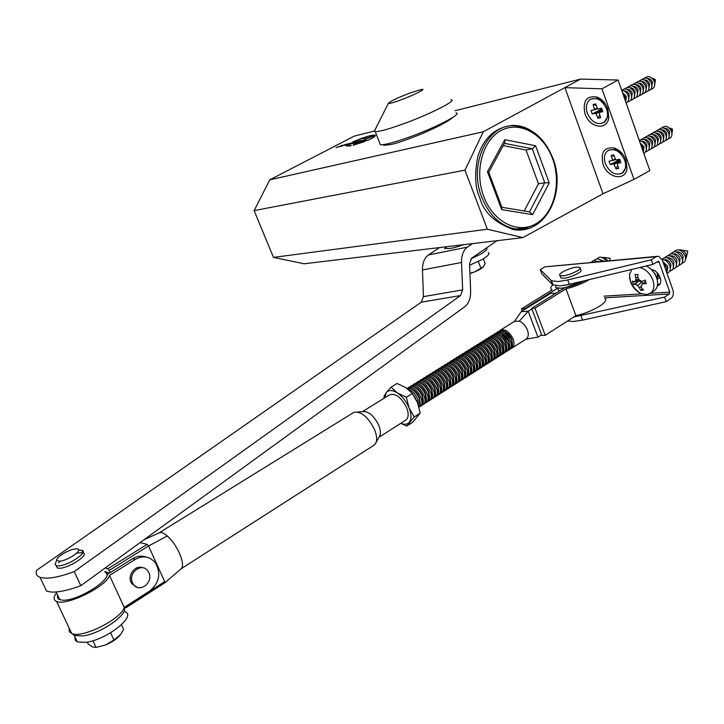 <?xml version="1.0" encoding="UTF-8"?>
<svg xmlns="http://www.w3.org/2000/svg" width="724" height="724" viewBox="0 0 724 724"><rect width="100%" height="100%" fill="white"/><g stroke="black" fill="none" stroke-linecap="round" stroke-linejoin="round"><path stroke-width="1.09" d="M453.242 117.125C448.237 121.478 437.224 127.261 420.201 134.465C405.558 140.257 395.838 143.596 391.032 144.492L383.982 145.334L383.05 144.682M625.979 160.23C623.563 154.076 619.69 150.013 614.359 148.031C604.214 146.845 600.431 152.248 603.02 164.239C607.436 178.303 625.898 181.615 626.984 168.194L625.979 160.23M607.807 108.862C605.545 103.007 601.934 99.061 596.974 97.016C586.368 95.532 582.386 101.152 585.028 113.894C589.445 127.922 607.4 130.935 608.803 117.541L607.807 108.862M538.394 223.399C530.656 228.983 522.447 231.074 513.778 229.662C495.044 223.001 483.713 212.404 479.786 197.869C475.044 187.715 474.41 173.869 477.885 156.339C483.976 137.279 495.795 126.953 513.352 125.361C519.886 125.56 525.787 127.306 531.045 130.582M354.145 142.185L348.47 144.583L354.986 142.248L353.737 143.325L356.525 141.596L352.516 143.216M350.688 144.049L354.814 142.347M348.47 144.583L352.534 142.909M269.781 179.833L483.306 131.759L464.971 170.149L254.133 210.603L269.781 179.833L354.253 136.121L374.29 131.071M483.306 131.759L580.594 79.088L455.115 110.709M358.353 142.13L364.815 139.623M361.195 140.827L363.367 140.166M363.104 140.32L358.371 142.139L363.312 140.411M344.859 145.424L351.375 142.936M343.61 145.135L347.122 143.967M345.448 144.646L340.841 146.447L345.638 144.737M342.181 145.696L344.19 145.271M346.488 146.049L350.923 145.877L351.031 145.343L346.488 146.049M363.059 141.198L367.466 140.402C372.607 138.184 375.258 136.546 375.421 135.515L367.629 138.275L363.059 141.198L367.475 140.42C372.598 138.166 375.249 136.528 375.412 135.488M362.217 138.718L367.394 137.895L374.869 135.126C373.195 134.963 370.082 135.578 365.529 136.981L362.217 138.718M353.14 145.28L364.878 141.488L360.543 142.284L353.439 144.646L353.14 145.28M359.891 139.442L363.24 137.741L352.751 141.886L363.231 137.723M356.832 141.768L359.176 141.189L354.054 143.243L357.24 142.465L360.977 140.51L356.832 141.768L359.095 141.234M355.638 142.438L357.719 141.949M336.026 147.624L339.475 146.411M254.133 210.603L273.482 257.391L487.352 229.227L522.873 237.599L603.02 193.751L564.919 87.631L601.988 88.826L618.088 80.029L580.594 79.088M522.873 237.599L304.134 263.78L273.482 257.391M503.243 145.578L526.022 150.013L538.466 183.796L544.747 182.747L529.525 211.842M538.466 183.796L524.203 210.965M526.022 150.013L532.267 148.764L544.747 182.747L549.226 182.873L535.615 145.759L532.267 148.764L504.465 143.325M535.615 145.759L504.818 139.678L487.451 171.724L488.763 172.339L501.913 207.372L501.669 209.607L532.638 214.657L549.226 182.873M501.886 207.299L529.543 211.842L532.638 214.657M504.818 139.678L504.782 142.746L488.8 172.258M603.02 193.751L633.998 179.389L601.988 88.826M633.998 179.389L649.844 170.611L618.088 80.029M487.352 229.227L464.971 170.149M359.728 141.397L361.837 140.963M346.914 144.981L351.348 142.9L346.715 144.357L344.886 145.433L346.923 144.999M349.62 143.542L346.407 144.818M340.832 146.42L345.719 144.492M346.479 146.031L350.923 145.877M350.914 145.859L351.022 145.325M362.208 138.7L367.394 137.895L375.005 135.162M353.131 145.252L364.869 141.47M352.751 141.886L359.882 139.424M354.045 143.225L357.24 142.465L360.977 140.51M352.859 143.515L356.525 141.596M338.95 146.909L342.135 145.126M445.948 247.4L446.699 248.459C449.676 248.975 455.143 247.744 463.079 244.757M446.129 247.653L444.554 248.703L446.554 248.26M105.179 572.277C116.428 576.612 77.767 601.906 62.065 600.16L58.137 598.92L57.268 596.051M78.626 550.177L81.957 550.331C89.043 552.15 66.789 566.557 57.775 565.887L56.228 565.643L55.069 564.403L56.02 562.014M81.957 550.331L83.043 552.665C90.138 554.503 67.902 568.937 58.879 568.24L57.332 567.996L56.3 565.797M58.535 562.765L60.535 561.046M76.807 553.064L82.916 552.629M58.925 561.163L56.807 560.032C56.001 557.064 69.169 549.29 75.531 548.928L76.427 548.892C85.351 548.647 66.943 561.634 58.925 561.163M44.843 578.15C52.191 578.349 61.992 576.15 74.237 571.562L80.817 585.662C68.599 590.223 58.798 592.359 51.422 592.06L46.617 591.182L40.073 577.354L44.843 578.15M463.994 244.649L462.111 245.128M472.537 243.626L467.369 247.128C463.387 250.133 461.45 255.246 461.55 262.477L462.636 289.89L460.518 295.555L74.237 571.562M439.568 247.572L428.391 254.984C424.391 257.925 422.418 262.921 422.481 269.952L423.431 296.641L421.278 302.161L36.616 570.313C35.494 573.743 36.643 576.096 40.073 577.354M497.008 240.703L471.614 258.215L469.532 263.735L470.636 290.994C470.763 298.216 468.826 303.447 464.817 306.677L80.817 585.662M373.593 445.459L375.141 444.147C377.285 440.997 377.113 436.192 374.616 429.73C368.371 417.25 361.538 411.413 354.099 412.218L159.298 532.728M374.227 445.052L181.244 568.693C183.425 566.503 182.855 561.39 179.525 553.335C176.167 546.149 172.095 540.375 167.316 535.995C163.633 532.792 160.809 531.796 158.855 532.991L143.904 539.832M376 442.581L379.204 436.844C380.905 434.337 380.779 430.536 378.815 425.441C373.91 415.612 368.498 411.015 362.579 411.648L357.466 411.992M405.594 420.255L406.11 419.929C408.635 417.648 408.825 413.612 406.68 407.802C401.223 397.214 395.485 392.906 389.467 394.87L362.452 411.648M140.085 542.602L147.171 544.358L148.547 545.968L164.692 581.607L164.601 582.811M181.244 568.693L164.837 582.775L126.048 607.689L124.456 607.228M126.048 607.689L125.876 606.522L164.692 581.607M167.316 535.995L148.547 545.968L109.224 570.421L110.229 572.603M109.224 570.421L107.858 568.765L147.171 544.358M105.179 567.96L107.858 568.765M104.781 571.571L108.482 572.693L108.835 573.471M69.305 628.423C68.69 630.803 69.477 632.477 71.676 633.455L71.73 633.473C81.676 638.921 121.614 618.966 124.238 607.373L149.696 591.028C159.352 582.901 161.262 573.508 155.425 562.856C149.85 556.367 143.126 555.208 135.252 559.38L109.505 575.453C106.573 586.476 66.327 606.332 56.599 601.445L56.553 601.427C53.377 600.042 53.286 597.309 56.273 593.218M106.799 574.738L132.61 558.656C137.062 556.005 141.542 555.471 146.067 557.055M124.238 607.373L109.505 575.453M148.791 572.603C153.913 582.603 138.99 593.743 133.225 584.105L132.555 582.883C127.478 572.956 142.067 561.887 147.931 571.091L148.791 572.603M136.872 587.182L131.795 583.662L131.116 582.449C127.234 574.928 135.623 564.494 142.818 567.788M575.453 282.894L563.67 285.482M604.784 298.261C610.278 301.256 592.286 312.189 575.906 315.664L545.226 335.33L541.869 335.42L541.633 334.814L537.968 337.158L528.194 311.248L531.896 308.94L531.66 308.324L564.829 287.69L584.25 280.794C576.087 284.948 568.286 287.428 560.819 288.233L555.996 287.645L555.48 285.853L555.996 287.645L557.761 288.188L558.937 291.356M412.481 393.684L416.888 401.123M408.019 389.241C412.047 390.517 415.286 393.856 417.748 399.277L418.662 405.929M406.988 388.453L408.363 388.2C412.698 388.815 416.309 392.2 419.205 398.354L419.956 405.585L419.006 407.141M410.309 388.571C414.083 389.53 417.16 392.589 419.522 397.748L420.255 404.173M407.413 388.317L407.965 387.802C412.526 386.281 416.825 389.449 420.87 397.304C422.445 401.621 422.273 404.635 420.345 406.354L419.241 406.888M411.404 389.05C414.752 390.571 417.395 393.512 419.314 397.874L420.282 402.987M408.372 387.548L411.503 386.254C415.848 386.887 419.449 390.263 422.318 396.381L423.069 403.576L421.395 405.693M413.449 386.625C417.223 387.593 420.282 390.643 422.635 395.775L423.359 402.173M410.526 386.372L411.078 385.865C415.639 384.335 419.947 387.494 423.983 395.34C425.558 399.648 425.377 402.662 423.45 404.39L422.345 404.915M414.553 387.114C417.893 388.643 420.517 391.575 422.427 395.91L423.386 400.969M411.476 385.611L414.644 384.317C418.979 384.951 422.572 388.317 425.431 394.417L426.174 401.585L424.49 403.721M416.581 384.688C420.354 385.666 423.404 388.707 425.739 393.82L426.463 400.182M413.621 384.444L414.173 383.928C418.753 382.399 423.051 385.548 427.079 393.376C428.653 397.675 428.472 400.698 426.536 402.426L425.431 402.951M417.694 385.186C421.033 386.725 423.64 389.639 425.531 393.947L426.49 398.969M414.581 383.675L417.766 382.39C422.101 383.032 425.694 386.39 428.527 392.462L429.278 399.594L427.567 401.766M419.703 382.761C423.468 383.747 426.517 386.779 428.834 391.856L429.558 398.2M416.716 382.507L417.259 382.001C421.848 380.462 426.155 383.602 430.174 391.422C431.739 395.72 431.549 398.734 429.613 400.463L428.508 400.996M420.834 383.267C424.155 384.806 426.753 387.711 428.626 391.992L429.576 396.969M417.667 381.756L420.879 380.462C425.214 381.114 428.798 384.462 431.613 390.507L432.364 397.612L430.644 399.811M422.816 380.842C426.581 381.829 429.613 384.851 431.92 389.91L432.635 396.227M419.802 380.589L420.345 380.082C424.943 378.534 429.251 381.666 433.26 389.467C434.816 393.766 434.626 396.779 432.681 398.517L431.585 399.042M423.956 381.349C427.269 382.887 429.857 385.783 431.712 390.037L432.662 394.969M420.744 379.829L423.983 378.534C428.318 379.204 431.893 382.543 434.699 388.562L435.441 395.639L433.703 397.865M425.92 378.923C429.676 379.91 432.708 382.933 434.997 387.964L435.712 394.254M422.87 378.67L423.413 378.172C428.02 376.607 432.328 379.729 436.337 387.53C437.893 391.82 437.694 394.833 435.73 396.571L434.644 397.096M427.079 379.439C430.373 380.987 432.943 383.874 434.789 388.1L435.73 392.987M423.821 377.919L427.088 376.625C431.423 377.294 434.979 380.625 437.767 386.625L438.509 393.666L436.753 395.919M429.006 377.014C432.771 378.009 435.785 381.014 438.065 386.028L438.78 392.281M425.929 376.761L426.472 376.263C431.097 374.697 435.405 377.801 439.405 385.584C440.952 389.874 440.744 392.888 438.78 394.625L437.694 395.159M430.183 377.539C433.468 379.086 436.029 381.955 437.857 386.154L438.798 391.005M426.879 376.009L430.174 374.715C434.509 375.394 438.056 378.715 440.826 384.688L441.568 391.702L439.803 393.983M432.092 375.104C435.848 376.109 438.862 379.104 441.124 384.1L441.83 390.327M428.988 374.851L429.522 374.362C434.156 372.788 438.463 375.883 442.454 383.657C444.002 387.937 443.794 390.951 441.821 392.698L440.735 393.223M433.287 375.638C436.563 377.186 439.106 380.055 440.916 384.227L441.848 389.023M429.938 374.109L433.251 372.815C437.586 373.503 441.124 376.815 443.884 382.761L444.617 389.738L442.835 392.046M435.169 373.204C438.925 374.208 441.921 377.204 444.165 382.172L444.88 388.372M432.029 372.951L432.572 372.462C437.206 370.878 441.522 373.964 445.504 381.729C447.043 386.01 446.826 389.014 444.853 390.761L443.776 391.295M436.373 373.747C439.64 375.303 442.165 378.154 443.966 382.299L444.898 387.05M432.979 372.208L436.319 370.914C440.654 371.611 444.183 374.923 446.925 380.833L447.658 387.783L445.857 390.127M438.237 371.312C441.984 372.326 444.97 375.303 447.206 380.254L447.912 386.417M435.07 371.059L435.604 370.57C440.255 368.978 444.563 372.055 448.545 379.81C450.075 384.082 449.857 387.096 447.875 388.842L446.798 389.376M439.45 371.855C442.708 373.421 445.224 376.263 447.007 380.381L447.93 385.087M436.011 370.317L439.387 369.023C443.712 369.729 447.233 373.032 449.957 378.914L450.69 385.838L448.88 388.209M441.296 369.421C445.034 370.444 448.02 373.412 450.238 378.335L450.943 384.471M438.092 369.168L438.626 368.688C443.287 367.086 447.604 370.154 451.568 377.901C453.106 382.163 452.871 385.168 450.889 386.924L449.812 387.458M442.527 369.982C445.767 371.539 448.265 374.371 450.038 378.462L450.952 383.132M439.043 368.426L442.436 367.131C446.762 367.855 450.274 371.141 452.98 377.005L453.713 383.892L451.885 386.29M444.346 367.539C448.084 368.561 451.052 371.53 453.26 376.426L453.966 382.534M441.115 367.285L441.64 366.806C446.31 365.195 450.627 368.263 454.591 375.991C456.12 380.245 455.885 383.258 453.894 385.014L452.817 385.548M445.586 368.1C448.817 369.674 451.305 372.489 453.061 376.552L453.975 381.177M442.056 366.552L445.477 365.258C449.803 365.982 453.305 369.258 455.993 375.095L456.726 381.955L454.88 384.381M447.378 365.656C451.115 366.688 454.075 369.647 456.274 374.525L456.971 380.607M444.12 365.403L444.654 364.932C449.323 363.312 453.64 366.362 457.604 374.082C459.125 378.344 458.889 381.349 456.889 383.105L455.821 383.639M448.645 366.235C451.857 367.81 454.328 370.616 456.066 374.652L456.98 379.222M445.061 364.67L448.509 363.385C452.835 364.118 456.328 367.385 459.007 373.204L459.731 380.019L457.876 382.48M450.409 363.783C454.138 364.824 457.097 367.774 459.269 372.625L459.975 378.679M447.124 363.538L447.649 363.059C452.337 361.439 456.654 364.48 460.6 372.19C462.12 376.444 461.876 379.448 459.876 381.204L458.808 381.738M451.686 364.371C454.889 365.946 457.351 368.742 459.07 372.751L459.975 377.285M448.066 362.805L451.541 361.511C455.858 362.253 459.342 365.52 462.002 371.303L462.727 378.091L460.853 380.589M453.432 361.919C457.161 362.959 460.102 365.901 462.265 370.733L462.962 376.752M450.111 361.665L450.636 361.204C455.333 359.566 459.649 362.597 463.595 370.299C465.107 374.543 464.862 377.548 462.853 379.313L461.785 379.847M454.726 362.516C457.912 364.091 460.355 366.878 462.066 370.86L462.962 375.34M451.052 360.941L454.554 359.647C458.871 360.398 462.346 363.656 464.989 369.412L465.713 376.172L463.822 378.697M456.446 360.063C460.165 361.104 463.098 364.036 465.251 368.851L465.948 374.842M453.097 359.81L453.613 359.339C458.319 357.701 462.645 360.724 466.582 368.407C468.084 372.652 467.831 375.656 465.822 377.421L464.754 377.955M457.749 360.661C460.926 362.244 463.36 365.014 465.052 368.978L465.948 373.412M454.029 359.086L457.568 357.792C461.876 358.552 465.342 361.801 467.966 367.53L468.69 374.263L466.79 376.806M459.45 358.208C463.161 359.258 466.093 362.181 468.229 366.968L468.917 372.932M456.066 357.955L456.591 357.493C461.306 355.846 465.623 358.86 469.55 366.534C471.053 370.769 470.799 373.774 468.781 375.539L467.722 376.073M460.772 358.814C463.93 360.398 466.356 363.158 468.03 367.095L468.917 371.484M457.007 357.231L460.564 355.937C464.871 356.706 468.338 359.946 470.935 365.656L471.659 372.344L469.74 374.932M462.446 356.353C466.156 357.412 469.071 360.326 471.197 365.095L471.885 371.023M459.034 356.099L459.55 355.647C464.274 353.991 468.6 356.995 472.519 364.661C474.021 368.887 473.758 371.892 471.731 373.665L470.672 374.199M463.785 356.977C466.926 358.561 469.333 361.312 470.998 365.222L471.876 369.557M459.966 355.384L463.559 354.09C467.858 354.869 471.315 358.099 473.903 363.783L474.618 370.444L472.691 373.05M465.432 354.516C469.134 355.575 472.039 358.48 474.157 363.222L474.844 369.122M461.984 354.262L462.5 353.801C467.233 352.136 471.559 355.131 475.478 362.787C476.971 367.014 476.7 370.018 474.673 371.792L473.614 372.326M465.043 368.344L464.473 367.665M466.781 355.14L469.804 357.213L472.437 360.389L473.958 363.348L474.835 367.647M462.926 353.538L466.537 352.253C470.844 353.031 474.283 356.262 476.854 361.919L477.569 368.543L475.623 371.186M468.41 352.669C472.111 353.746 475.007 356.642 477.098 361.367L477.786 367.231M464.935 352.416L465.451 351.964C470.193 350.298 474.519 353.285 478.428 360.923C479.912 365.149 479.641 368.145 477.605 369.928L476.555 370.462M469.776 353.312L472.781 355.384L475.406 358.543L476.908 361.484L477.777 365.729M465.867 351.701L469.514 350.416C473.813 351.212 477.243 354.425 479.795 360.054L480.51 366.652L478.555 369.321M471.378 350.841C475.071 351.918 477.958 354.805 480.039 359.502L480.727 365.339M467.867 350.588L468.383 350.135C473.134 348.461 477.46 351.439 481.36 359.068C482.845 363.285 482.573 366.281 480.528 368.063L479.478 368.597M472.763 351.493L475.749 353.556L478.356 356.706L479.849 359.629L480.718 363.828M468.808 349.873L472.473 348.588C476.772 349.384 480.193 352.588 482.736 358.199L483.442 364.76L481.469 367.466M474.347 349.013C478.03 350.09 480.908 352.968 482.971 357.656L483.659 363.457M470.799 348.76L471.315 348.307C476.066 346.624 480.401 349.592 484.293 357.213C485.777 361.43 485.487 364.425 483.442 366.208L482.401 366.742M475.74 349.674L478.709 351.737L481.297 354.869L482.781 357.774L483.641 361.928M471.731 348.045L475.433 346.76C479.722 347.574 483.134 350.769 485.659 356.353L486.365 362.878L484.383 365.611M477.297 347.194C480.971 348.271 483.84 351.149 485.894 355.801L486.582 361.584M473.722 346.932L474.229 346.488C478.998 344.796 483.324 347.755 487.216 355.366C488.691 359.575 488.401 362.57 486.347 364.362L485.306 364.896M478.709 347.864L481.668 349.927L484.229 353.041L485.704 355.927L486.564 360.027M474.654 346.226L478.383 344.941C482.673 345.755 486.066 348.95 488.573 354.507L489.288 361.005L487.288 363.765M480.238 345.375C483.913 346.461 486.772 349.33 488.809 353.964L489.496 359.71M476.636 345.122L477.143 344.678C481.922 342.977 486.247 345.927 490.13 353.529C491.605 357.728 491.306 360.724 489.252 362.516L488.211 363.05M481.668 346.054L484.609 348.117L487.161 351.212L488.619 354.09L489.469 358.136M477.569 344.416L481.324 343.122C485.605 343.954 488.99 347.131 491.487 352.669L492.193 359.131L490.175 361.928M483.17 343.565C486.845 344.66 489.686 347.511 491.723 352.126L492.401 357.837M479.541 343.303L480.039 342.868C484.827 341.158 489.162 344.099 493.035 351.692C494.501 355.891 494.202 358.887 492.139 360.679L491.098 361.213M484.618 344.253L487.542 346.316L490.076 349.393L491.524 352.253L492.374 356.253M480.464 342.606L484.256 341.321C488.528 342.153 491.913 345.33 494.392 350.832L495.098 357.258L493.062 360.09M486.103 341.755C489.759 342.859 492.601 345.701 494.619 350.298L495.297 355.982M482.437 341.502L482.935 341.067C487.732 339.348 492.058 342.28 495.931 349.864C497.397 354.054 497.089 357.05 495.026 358.842L493.985 359.376M487.56 342.461L490.474 344.515L492.99 347.583L494.42 350.416L495.261 354.371M483.361 340.796L487.18 339.511C491.451 340.361 494.818 343.52 497.279 349.004L497.985 355.394L495.94 358.262M489.017 339.954C492.673 341.058 495.506 343.9 497.506 348.47L498.184 354.117M485.324 339.701L485.822 339.266C490.619 337.547 494.954 340.47 498.818 348.036C500.275 352.226 499.967 355.213 497.895 357.013L496.863 357.547M490.501 340.669L493.388 342.724L495.886 345.773L497.316 348.597L498.148 352.498M486.247 338.995L490.094 337.719C494.356 338.57 497.714 341.728 500.166 347.185L500.872 353.538L498.809 356.434M491.931 338.162C495.578 339.275 498.393 342.099 500.384 346.651L501.062 352.271M488.202 337.9L488.7 337.474C493.506 335.746 497.841 338.66 501.696 346.217C503.153 350.398 502.836 353.393 500.764 355.194L499.732 355.728M493.424 338.886L496.302 340.941L498.782 343.972L501.017 350.624M489.125 337.203L492.999 335.927C497.261 336.787 500.61 339.936 503.035 345.366L503.741 351.692L501.669 354.615M494.836 336.37C498.474 337.484 501.279 340.307 503.261 344.841L503.931 350.425M491.071 336.108L491.56 335.683C496.383 333.945 500.718 336.85 504.574 344.398C506.022 348.579 505.705 351.574 503.614 353.375L502.583 353.909M496.338 337.113L499.207 339.158L501.669 342.171L503.886 348.76M491.994 335.42L495.895 334.135C500.157 335.004 503.488 338.144 505.904 343.556L506.61 349.846L504.519 352.796M497.723 334.588C501.361 335.71 504.157 338.524 506.121 343.031L506.791 348.579M493.931 334.325L494.42 333.9C499.252 332.162 503.587 335.058 507.434 342.588C508.872 346.769 508.556 349.755 506.465 351.565L505.433 352.099M499.252 335.339L502.103 337.384L504.538 340.38L506.746 346.896M494.854 333.628L498.791 332.352C503.035 333.23 506.366 336.361 508.764 341.746L509.47 348L507.361 350.986M500.61 332.805C504.239 333.936 507.026 336.741 508.972 341.221L509.651 346.751M496.782 332.542L497.279 332.126C502.112 330.37 506.447 333.257 510.284 340.787C511.723 344.959 511.397 347.945 509.307 349.755L508.284 350.289M502.157 333.565L508.782 341.348L509.596 345.04M497.705 331.854L501.669 330.578C505.913 331.465 509.234 334.588 511.615 339.945L512.311 346.163L510.203 349.185M503.488 331.031C507.108 332.162 509.886 334.959 511.823 339.42L512.492 344.914M499.632 330.768L500.121 330.352C504.963 328.596 509.298 331.474 513.135 338.986C514.565 343.158 514.239 346.144 512.139 347.954L511.117 348.488M505.053 331.809L511.633 339.547L512.438 343.194M589.39 279.564C582.63 283.518 574.82 286.613 565.978 288.84L535 308.143L545.226 335.33M575.906 315.664L565.978 288.84M525.923 339.176L526.357 338.904C528.484 337.076 528.837 334.099 527.425 329.954C525.615 325.637 522.918 322.705 519.325 321.148L514.538 321.356L500.546 330.081M537.968 337.158L526.122 339.067M514.538 321.356L521.226 311.61L528.194 311.248L519.325 321.148M521.226 311.61L550.367 293.519L556.068 293.148M541.633 334.814L531.896 308.94M524.918 309.32L524.683 308.705L557.761 288.188M531.66 308.324L535 308.143M522.212 310.994L521.407 308.886L524.683 308.705M521.407 308.886L552.222 289.799L551.597 289.491C550.122 288.487 550.584 286.894 552.955 284.713M414.028 395.928L415.648 398.634M560.566 277.039L560.892 277.926L563.679 278.233C570.593 277.871 583.861 271.31 580.693 269.835L580.123 268.287M576.91 267.111C569.951 267.554 556.874 274.034 559.996 275.509L562.783 275.808C569.688 275.428 582.965 268.866 579.797 267.409L576.91 267.111M604.63 297.845L669.356 293.971L669.781 292.134L659.111 262.016L658.306 261.201L653.012 264.36L569.336 284.351L559.96 285.917L552.647 284.749L541.824 273.808L540.267 269.636L544.882 266.848L656.161 256.721L651.374 259.771L567.707 279.944L558.34 281.536L551.489 280.767L540.267 269.636M669.356 293.971L664.632 297.093L573.842 316.985M656.161 256.721L658.55 256.233L662.279 259.988L672.913 290.062C673.908 293.727 673.257 296.541 670.958 298.505L666.243 301.637L582.549 320.153L573.155 321.501L567.589 320.994M664.632 297.093L666.243 301.637M659.863 284.098L657.564 284.279M657.283 286.016L658.75 285.301C663.89 282.034 658.306 270.034 651.473 269.672M653.012 264.36L651.374 259.771M656.822 256.387L544.882 266.848M95.767 647.464L105.595 644.984C111.469 642.469 116.066 639.464 119.406 635.971L119.831 635.491M121.442 624.785L123.605 629.455L120.591 634.532L113.949 639.998L105.595 644.984L96.039 647.401L92.699 647.012L88.21 644.089L87.278 642.125M110.591 632.776L113.949 639.998M92.907 640.731L96.039 647.401M125.053 611.825C136.99 615.762 106.781 639.799 86.011 642.333L77.305 641.898L75.151 639.962L75.006 637.02M124.211 607.436C128.763 614.151 100.871 633.672 82.998 635.925L74.3 635.536L72.165 633.645M469.93 273.6L474.464 271.952C478.863 270.106 481.831 268.396 483.379 266.803L483.424 266.749M483.351 258.821L485.107 263.427L483.379 266.803L474.464 271.952L469.921 273.301M478.329 261.554L480.845 268.151M488.266 252.504C490.012 253.699 488.066 255.988 482.437 259.364L469.595 265.301M486.763 247.762C487.686 249.065 485.596 251.228 480.483 254.251L470.853 258.911M410.526 92.799L421.694 89.387C427.124 88.455 413.467 95.36 400.363 100.111C393.195 102.708 389.177 103.803 388.326 103.396C389.702 101.505 397.096 97.975 410.526 92.799M450.98 99.749C458.301 99.984 428.699 114.908 401.368 124.573C387.539 129.46 378.833 131.804 375.249 131.614L374.344 131.225L375.059 129.813M455.948 112.926C463.36 113.442 433.902 128.555 406.571 138.058C392.743 142.854 384.01 145.09 380.372 144.755L379.765 143.207M671.972 134.51L672.071 130.763L667.501 126.8M668.261 138.791C671.465 138.022 672.56 135.605 671.555 131.551C668.686 126.248 665.465 125.008 661.89 127.84M669.121 136.546L669.637 132.157C668.442 129.406 666.659 128.094 664.288 128.229M665.447 140.411C668.659 139.642 669.754 137.225 668.741 133.162C665.863 127.84 662.641 126.6 659.075 129.442M666.297 138.175L666.822 133.768C665.628 131.008 663.836 129.696 661.455 129.831M662.632 142.022C665.836 141.261 666.94 138.845 665.917 134.782C663.03 129.442 659.808 128.193 656.252 131.044M663.474 139.804L663.999 135.379C662.795 132.61 661.003 131.288 658.614 131.433M659.799 143.651C663.012 142.89 664.107 140.474 663.094 136.393C660.197 131.053 656.967 129.804 653.41 132.655M660.641 141.433L661.166 136.999C659.953 134.212 658.152 132.89 655.763 133.044M656.967 145.271C660.179 144.528 661.274 142.112 660.252 138.022C657.347 132.664 654.116 131.415 650.568 134.266M657.79 143.071L658.324 138.619C657.102 135.822 655.301 134.501 652.903 134.664M654.116 146.909C657.338 146.167 658.433 143.75 657.401 139.651C654.487 134.275 651.265 133.026 647.718 135.895M654.939 144.719L655.473 140.248C654.252 137.442 652.433 136.121 650.034 136.284M651.265 148.547C654.487 147.814 655.582 145.397 654.541 141.289C651.618 135.904 648.396 134.646 644.858 137.515M652.071 146.366L652.614 141.886C651.383 139.062 649.564 137.741 647.166 137.913M648.396 150.185C651.618 149.461 652.713 147.044 651.672 142.927C648.749 137.524 645.518 136.266 641.989 139.144M649.202 148.022L649.754 143.524C648.505 140.691 646.677 139.361 644.279 139.542M645.518 151.841C648.749 151.117 649.844 148.701 648.804 144.574C646.025 139.325 642.858 137.985 639.301 140.528M646.315 149.687L646.876 145.171C645.618 142.32 643.79 140.99 641.383 141.18M643.754 153.244C646.17 152.022 646.894 149.678 645.917 146.221C644.505 142.836 642.324 141.026 639.383 140.773M643.428 151.352L643.989 146.818L640.125 142.9M643.31 151.968L643.021 147.877L640.577 144.176M625.753 159.642L626.604 166.357L622.359 173.027M624.731 160.23C626.513 166.077 625.645 170.393 622.115 173.172C615.309 175.832 609.717 172.656 605.318 163.615C603.499 157.732 604.386 153.388 607.988 150.583C614.748 147.968 620.323 151.18 624.731 160.23M610.251 164.547L619.228 159.932L613.798 163.932L616.015 168.927L618.685 168.475L617.147 163.407L620.893 162.701L619.69 159.298L616.097 159.932L615.49 159.479L613.871 154.918L611.21 155.398L612.667 160.529L609.047 161.171L610.251 164.547L613.798 163.932M612.676 160.529L615.545 159.597L612.676 160.52M615.364 159.126L612.83 159.941M614.332 156.239L611.21 155.398M620.142 160.574L617.301 163.325M618.803 160.013L618.622 159.488M619.228 159.932L619.943 160.692M617.672 165.624L616.015 168.927M608.766 150.139L615.952 149.343L622.495 153.959M619.835 160.393L614.404 164.393M654.768 85.007L654.903 81.016L650.586 77.133M650.867 89.296C654.225 88.518 655.383 85.984 654.351 81.712C651.6 76.509 648.451 75.269 644.885 78.002M651.844 87.007L652.424 82.355C651.301 79.703 649.6 78.409 647.319 78.464M648.016 90.844C651.374 90.075 652.532 87.541 651.482 83.251C648.731 78.038 645.573 76.798 642.016 79.54M648.976 88.563L649.564 83.894C648.433 81.233 646.722 79.93 644.441 80.002M645.147 92.4C648.505 91.631 649.663 89.097 648.614 84.799C645.853 79.568 642.695 78.328 639.147 81.079M646.098 90.129L646.695 85.441C645.555 82.762 643.844 81.468 641.545 81.54M642.269 93.957C645.636 93.197 646.785 90.663 645.736 86.355C642.966 81.115 639.808 79.866 636.26 82.617M643.211 91.695L643.808 86.998C642.668 84.301 640.948 82.998 638.649 83.088M639.383 95.514C642.749 94.763 643.908 92.229 642.849 87.912C640.07 82.654 636.903 81.414 633.364 84.174M640.315 93.269L640.921 88.554C639.772 85.848 638.043 84.545 635.744 84.636M636.486 97.079C639.853 96.337 641.011 93.794 639.953 89.468C637.156 84.21 633.998 82.961 630.468 85.722M637.41 94.844L638.025 90.111C636.858 87.396 635.129 86.093 632.821 86.192M633.581 98.654C636.957 97.912 638.106 95.378 637.039 91.034C634.242 85.758 631.084 84.509 627.554 87.287M634.505 96.428L635.111 91.677C633.943 88.952 632.206 87.64 629.898 87.749M630.667 100.229C634.043 99.496 635.201 96.962 634.124 92.609C631.319 87.323 628.151 86.066 624.631 88.844M631.581 98.021L632.197 93.251C631.02 90.509 629.274 89.197 626.966 89.314M627.744 101.803C631.12 101.089 632.278 98.545 631.201 94.183C628.396 88.898 625.237 87.631 621.717 90.391C624.649 90.563 626.83 92.346 628.26 95.767C629.265 99.288 628.559 101.722 626.169 103.08M628.649 99.613L629.274 94.826C628.088 92.075 626.332 90.762 624.016 90.88M625.708 101.206L626.332 96.41L622.468 92.518M625.636 101.559L625.319 97.36L622.857 93.64M607.626 108.392L608.468 115.713L603.897 122.537M606.585 108.953C608.459 115.188 607.49 119.759 603.68 122.655C597.001 125.207 591.553 122.057 587.327 113.206C585.408 106.935 586.395 102.337 590.286 99.405C596.92 96.907 602.35 100.093 606.585 108.953M592.232 113.967L601.255 109.27L595.752 113.197L597.997 118.247L600.639 117.686L599.083 112.51L602.793 111.65L601.572 108.202L598.006 108.989L597.391 108.546L595.752 103.912L593.11 104.518L594.585 109.749L591.01 110.546L592.232 113.967L595.752 113.197M597.581 108.844L594.576 109.749L597.581 108.844M597.327 108.356L594.757 109.134M596.286 105.423L593.11 104.518M602.133 109.786L599.228 112.437M600.839 109.36L600.513 108.437M601.255 109.27L601.934 109.912M599.671 114.953L597.997 118.247M591.11 98.971L598.476 98.392L605.327 103.93M601.861 109.713L596.359 113.65M685.565 259.12L686.135 258.215L686.099 254.586C684.741 251.499 682.705 249.925 679.981 249.861L679.266 250.015M681.918 263.219C685.13 262.459 686.189 260.052 685.112 255.988C681.556 249.735 677.836 248.305 673.954 251.699M682.542 261.093L683.085 256.531C681.447 253.011 679.157 251.481 676.225 251.952M678.886 265.183C682.099 264.432 683.166 262.016 682.089 257.952C678.515 251.681 674.795 250.242 670.922 253.644M679.501 263.065L680.053 258.486C678.406 254.957 676.107 253.427 673.175 253.907M675.854 267.147C679.067 266.405 680.135 263.998 679.049 259.916C675.465 253.626 671.736 252.187 667.881 255.599M676.46 265.047L677.012 260.45C675.356 256.902 673.049 255.373 670.116 255.862M672.804 269.129C676.026 268.387 677.085 265.979 675.999 261.889C672.397 255.581 668.677 254.142 664.822 257.554M673.401 267.038L673.963 262.423C672.288 258.857 669.981 257.328 667.048 257.825M669.745 271.111C672.967 270.378 674.035 267.971 672.94 263.862C669.537 257.744 665.872 256.196 661.953 259.21M670.334 269.029L670.904 264.405C669.22 260.821 666.904 259.283 663.971 259.789M666.904 273.066C669.962 272.242 670.958 269.835 669.863 265.853C668.152 261.907 665.564 259.789 662.089 259.5M667.256 271.029L667.827 266.387L662.867 261.663M666.813 272.812L666.786 267.844L663.392 263.138M657.401 279.102L660.197 277.563M657.953 277.075L658.903 274.894M657.148 279.509L657.473 273.862L656.777 272.333M655.754 275.663L655.437 274.396L652.034 270.242M653.591 291.202L654.324 290.722C657.682 287.862 658.442 283.518 656.605 277.69C654.505 272.287 651.048 268.387 646.242 265.979M631.717 269.446L629.473 274.505L630.414 281.717C632.477 287.021 635.871 290.885 640.595 293.329L646.442 294.614L650.623 293.139C653.98 290.288 654.731 285.944 652.876 280.098C650.188 273.509 645.899 269.292 640.007 267.464M637.953 274.405L635.02 274.631L635.989 278.07L635.518 280.568L634.333 281.935L632.287 281.03L633.572 284.604L635.147 284.206L637.31 285.546L639.419 287.636L640.631 290.288L643.573 290.098L641.283 287.519L641.383 285.265L642.966 283.654L646.378 283.718L645.093 280.098L642.152 281.374L639.591 280.269L637.844 277.935L637.953 274.405M642.478 288.93L640.631 290.288M641.301 286.496L639.419 287.636M645.509 281.437L642.966 283.654L641.79 282.297L637.31 285.546M641.79 282.297L639.066 280.921L635.147 284.206M639.066 280.921L633.572 284.604M637.165 281.727L636.83 280.803M639.057 279.6L634.333 281.935M638.659 279.066L635.518 280.568M637.844 277.048L635.989 278.07M607.807 260.857L605.065 257.834L601.816 257.391M597.336 261.817C594.657 260.251 592.621 260.432 591.246 262.369M599.354 261.626L595.861 261.065M601.979 261.391C598.63 258.359 596.006 258.142 594.096 260.749M603.897 261.219L598.839 259.228M606.079 261.02C602.558 256.694 599.553 255.997 597.065 258.911M384.163 398.164L383.91 396.589L386.227 392.661L391.051 387.15L397.042 383.449L405.874 387.684L412.336 393.503L417.495 402.562L420.201 413.132L414.237 416.952L406.743 426.065L400.734 423.359M420.201 413.132L412.653 422.273L406.743 426.065M391.051 387.15L397.422 392.951L406.336 397.268L409.06 407.902L414.237 416.952M412.336 393.503L406.336 397.268M384.688 397.838L386.227 392.661C388.707 389.756 392.435 389.847 397.422 392.951C402.435 396.462 406.318 401.449 409.06 407.902C411.494 414.336 411.558 419.142 409.25 422.318C407.549 424.273 405.123 424.744 401.965 423.73L400.834 423.296M483.795 196.657C493.279 222.159 518.013 234.467 535.995 223.725C554.122 213.345 561.661 183.244 552.602 158.773C543.805 134.166 520.058 120.501 501.37 130.374C482.546 139.868 474.03 171.317 483.795 196.657M528.547 228.169L515.162 228.92C500.311 225.807 489.189 215.3 481.795 197.39C468.374 164.601 487.297 124.003 514.212 125.768C531.787 127.125 544.692 138.013 552.946 158.411M487.451 171.724L501.669 209.607M428.391 254.984L467.369 247.128M421.278 302.161L460.518 295.555M423.431 296.641L462.636 289.89M422.481 269.952L461.55 262.477M132.61 558.656L135.252 559.38M552.647 284.749L551.036 280.414M580.938 315.791L582.549 320.153M669.781 292.134L650.369 293.32M641.817 293.844L604.024 296.161M659.111 262.016L656.297 262.26M569.336 284.351L567.707 279.944M659.347 284.152L657.41 285.419M383.982 145.334L383.702 144.601M615.952 149.343L614.359 148.031M598.476 98.392L596.974 97.016M512.022 229.327L515.162 228.92C544.928 234.911 566.639 192.693 552.973 158.493M608.468 115.713L608.803 117.541M626.604 166.357L626.984 168.194M446.699 248.459L445.559 246.857M56.047 591.97L59.947 599.834M56.228 565.643L57.332 567.996M56.807 560.032L55.069 564.403M78.608 549.959L79.097 550.122M406.11 419.929L378.969 437.251M71.676 633.455L56.553 601.427M133.225 584.105L131.795 583.662M420.345 406.354L421.793 405.44M423.45 404.39L424.888 403.467M426.536 402.426L427.965 401.512M429.613 400.463L431.042 399.558M432.681 398.517L434.101 397.603M435.73 396.571L437.16 395.666M438.78 394.625L440.201 393.72M441.821 392.698L443.242 391.793M444.853 390.761L446.265 389.865M447.875 388.842L449.287 387.946M450.889 386.924L452.292 386.037M453.894 385.014L455.287 384.127M456.889 383.105L458.283 382.218M459.876 381.204L461.26 380.326M462.853 379.313L464.238 378.435M465.822 377.421L467.197 376.543M468.781 375.539L470.157 374.67M471.731 373.665L473.107 372.788M474.673 371.792L476.039 370.923M477.605 369.928L478.971 369.059M480.528 368.063L481.885 367.204M483.442 366.208L484.799 365.349M486.347 364.362L487.704 363.502M489.252 362.516L490.601 361.656M492.139 360.679L493.487 359.819M495.026 358.842L496.365 357.991M497.895 357.013L499.234 356.163M500.764 355.194L502.094 354.344M503.614 353.375L504.945 352.525M506.465 351.565L507.786 350.715M509.307 349.755L510.628 348.914M512.139 347.954L526.357 338.904M525.678 339.339L529.371 338.542M514.158 321.601L515.425 320.062M551.806 290.062L551.597 289.491M560.892 277.926L559.996 275.509M583.852 319.863L587.001 319.166M553.109 285.111L551.489 280.767M77.305 641.898L74.3 635.536M375.249 131.614L380.372 144.755M388.326 103.396L374.344 131.225M670.225 128.021L672.46 129.098L672.324 131.786M622.115 173.172L623.129 172.583M617.165 163.389L620.124 160.52M653.292 78.482L655.392 79.613L655.184 82.228M603.68 122.655L604.721 122.094M599.11 112.492L602.115 109.74M681.999 250.178L687.8 251.092L686.433 256.929M654.324 290.722L650.623 293.139M629.509 278.07C631.138 284.541 634.83 289.627 640.595 293.329M604.214 257.436L610.241 258.323L609.536 260.703M384.688 397.702L384.127 396.073M401.965 423.73L402.571 424.3"/></g></svg>
